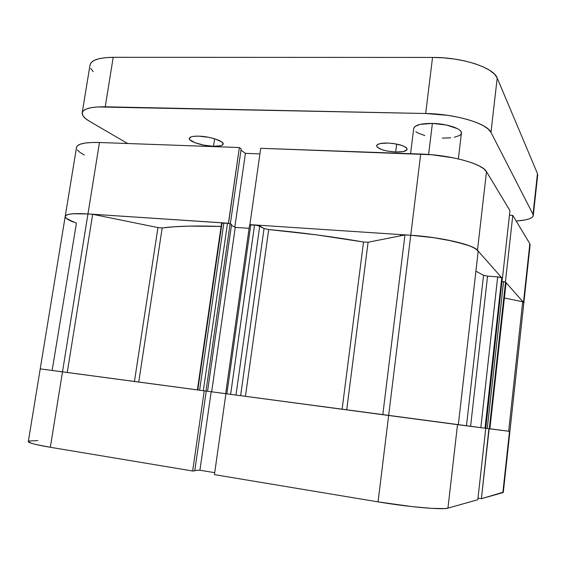 <?xml version="1.0" encoding="UTF-8"?>
<svg xmlns="http://www.w3.org/2000/svg" width="566" height="566" viewBox="0 0 566 566"><rect width="100%" height="100%" fill="white"/><g stroke="black" fill="none" stroke-linecap="round" stroke-linejoin="round"><path stroke-width="0.85" d="M65.203 216.587L66.172 218.207L73.403 222.056C67.835 219.856 65.104 217.967 65.21 216.396L66.137 215.257L68.995 214.288L73.707 213.722L87.956 213.934L50.332 447.289C35.814 444.812 28.47 442.916 28.307 441.614L31.547 443.348L36.097 444.551L50.332 447.289L62.493 371.862L204.227 390.823L192.652 470.997L50.332 447.289L192.652 470.997L194.732 470.905L206.236 391.085L194.732 470.905L192.652 470.997L204.227 390.823L40.243 368.869M477.824 499.707L485.762 428.299L457.512 424.649L447.954 508.134L477.824 499.707L485.762 428.299L225.905 393.717L388.644 415.486L378.053 501.879L412.26 506.634L431.745 508.36L444.621 508.586L447.954 508.134L477.824 499.707M509.895 431.412L508.77 431.257M509.832 431.405L488.904 428.703L481.397 498.703L503.245 492.187M502.275 278.465L485.762 428.299L467 425.795M41.276 369.004L41.714 369.06M44.077 369.365L45.209 369.52M37.823 440.617L29.701 440.964L28.335 441.522M194.796 470.459L199.918 470.226L214.705 472.681L199.918 470.226L211.189 391.736L199.918 470.226L194.796 470.459M214.429 474.626L378.053 501.879L214.429 474.626L225.905 393.717L214.429 474.626M477.994 498.158L481.397 498.703L502.863 492.646L509.506 431.363L489.151 428.738L481.397 498.703L477.994 498.158M502.863 492.646L503.301 492.349L509.902 431.419L509.506 431.363L502.863 492.646M447.954 508.134L457.512 424.649L388.644 415.486L378.053 501.879C408.461 507.023 442.867 510.008 447.954 508.134M28.307 441.614L40.228 368.869L62.493 371.862L87.956 213.934C73.566 213.099 65.989 213.92 65.21 216.396C65.989 213.92 73.566 213.099 87.956 213.934L228.431 223.216L239.361 147.528L241.158 148.844L230.348 223.825L241.158 148.844L239.361 147.528L99.467 142.505L87.956 213.934L92.668 214.302L67.248 372.499L134.453 381.449L157.949 227.574L92.668 214.302L157.949 227.574L134.453 381.449L197.371 389.889L138.741 382.022L162.18 227.957L157.949 227.574L162.18 227.957L174.257 226.768L188.888 226.124L221.101 226.442C195.737 225.572 176.097 226.075 162.18 227.957L138.741 382.022L40.228 368.869L67.248 372.499L92.668 214.302L87.956 213.934L228.544 223.273L239.361 147.528L99.467 142.505L91.635 142.49L85.218 143.042L80.464 144.125L77.535 145.681L76.523 147.379L65.224 216.339M260.714 148.292L249.889 224.631L410.746 235.258L420.701 154.044L260.714 148.292L249.889 224.631L410.746 235.258L433.124 237.579L453.925 241.328L469.525 245.828L474.549 248.113L477.478 250.299L502.417 278.529L509.959 210.679L486.484 171.647L483.668 168.696L478.779 165.718L471.952 162.838L463.448 160.185L453.628 157.886L431.759 154.744L260.714 148.292M530.002 245.255L529.84 243.741L512.789 215.384L505.417 281.925L523.486 302.378L529.84 243.741L512.789 215.384L509.457 215.2L512.789 215.384L505.417 281.925L523.486 302.378L523.699 303.44M259.921 153.91L245.418 153.351L240.975 150.124L245.418 153.351L234.819 227.164L245.418 153.351L259.921 153.91M77.351 149.912L80.011 152.403L84.32 155.006M509.959 210.679L486.484 171.647L477.478 250.299L502.417 278.529L509.959 210.679M420.701 154.044L410.746 235.258C440.596 237.083 473.381 244.646 477.478 250.299L486.484 171.647C482.685 163.793 450.38 154.9 420.701 154.044M529.84 243.741L523.486 302.378L523.798 303.143L522.708 301.742L504.391 298.013L522.708 301.742L508.657 431.257L489.915 428.759L509.902 431.419L530.123 244.816L529.84 243.741M65.21 216.424L65.691 215.582L68.267 214.45L72.964 213.771L87.956 213.934L99.467 142.505C85.126 142.158 77.478 143.778 76.523 147.365M240.621 395.676L264.046 228.494L240.621 395.676L235.98 395.061L245.446 396.313L268.716 229.541L264.046 228.494L268.716 229.541L316.146 234.812L363.542 242.007L368.098 242.227L363.542 242.007L342.119 409.218L346.717 409.834L368.098 242.227L346.717 409.834L382.8 414.701L404.966 234.94L368.098 242.227L404.966 234.94L410.746 235.258L404.966 234.94L382.8 414.701L388.644 415.486L410.746 235.258L434.617 237.791L446.065 239.694L465.103 244.3L471.796 246.762L476.197 249.16L478.164 251.396L458.326 424.748L478.164 251.396C477.371 245.708 442.838 237.204 410.746 235.258L388.644 415.486L458.326 424.748L342.119 409.218L363.542 242.007C331.959 236.574 300.348 232.421 268.716 229.541L245.446 396.313L342.119 409.218L241.335 395.768M466.483 425.731L483.548 275.302L475.9 271.192L483.548 275.302L487.559 276.109L483.548 275.302L466.483 425.731L458.34 424.656L470.594 426.276L487.559 276.109L497.677 276.908L487.559 276.109L470.594 426.276L485.012 428.2L501.752 277.779L499.078 277.057L497.677 276.908L480.824 427.641L497.677 276.908L501.752 277.779L502.283 278.38L501.752 277.779L485.012 428.2L485.635 428.278L502.304 278.422L485.635 428.278M221.575 223.181L223.853 222.912L199.607 390.2L197.371 389.903L203.307 390.696L227.518 223.153L203.307 390.696L205.989 391.056L199.607 390.2L223.853 222.912L227.518 223.153L230.121 223.704L205.989 391.056L207.552 391.262L205.989 391.056L230.121 223.704L231.572 224.483L207.552 391.262L225.664 393.667L207.552 391.255L231.572 224.483L228.261 223.23L221.575 223.188L197.378 389.903M65.316 217.103L67.085 218.936L76.417 223.167L52.143 370.433M523.805 303.036L522.708 301.742L508.657 431.257M506.032 282.795L505.318 281.953L501.957 281.521L503.563 281.649L487.262 428.483L485.635 428.264L487.262 428.483L503.563 281.649L505.544 282.066L489.293 428.752L487.262 428.483L489.866 428.83L489.293 428.752L505.544 282.066L506.046 282.639L489.866 428.83L506.082 282.724L489.866 428.83M264.046 228.494L257.594 225.367L249.613 224.836L225.664 393.688L226.846 393.844L225.664 393.688L249.613 224.836L250.816 224.695L226.846 393.844L230.624 394.353L226.846 393.844L250.816 224.695L254.559 224.943L230.624 394.353L254.559 224.943L259.744 226.046L235.98 395.061L230.624 394.353L235.98 395.061L259.744 226.046L264.046 228.494M249.118 228.331L235.251 227.391L231.444 225.367L235.251 227.391L249.118 228.331M40.448 368.89L42.705 369.188M46.179 369.648L47.049 369.761M221.936 223.542L197.782 389.953M211.656 391.799L235.251 227.391L211.656 391.799M454.335 137.29L459.514 135.507L460.908 134.319L461.417 132.989L461 131.567L459.67 130.109L457.455 128.666L446.517 125.036L432.389 123.416L428.611 154.483L432.389 123.416C421.026 123.388 414.807 125.036 413.732 128.362L410.591 153.676M198.786 136.151C209.731 136.371 224.143 141.111 223.174 144.061C222.65 145.703 219.431 146.453 213.509 146.311L214.62 138.776L213.509 146.311L220.719 145.773L222.148 145.243L223.174 143.736L221.624 141.833L214.988 138.889L208.67 137.312L198.786 136.151L193.459 136.364L191.513 136.76L189.419 138.054L189.907 139.823L195.114 142.759L203.944 145.179L213.509 146.311C202.777 146.056 188.457 141.45 189.306 138.408C189.773 136.795 192.935 136.045 198.786 136.151M387.894 143.049C399.419 143.934 405.836 146.021 407.152 149.304C406.445 151.249 402.617 152.162 395.676 152.028L396.674 144.054L395.676 152.028L403.19 151.582L406.989 149.785L406.713 148.108L405.709 147.217L402.115 145.504L393.943 143.587L387.894 143.049L380.281 143.559L377.331 144.684L376.68 145.427L377.133 147.11L381.831 149.657L386.932 151.009L395.676 152.028C384.314 151.15 377.954 149.07 376.581 145.773C377.218 143.863 380.989 142.957 387.894 143.049M82.183 112.846C83.23 108.707 90.907 106.691 105.226 106.797L113.207 57.315L105.226 106.797L425.667 113.511L432.544 57.428L113.207 57.315C98.916 57.541 91.19 60.095 90.022 64.991L82.183 112.846C81.9 115.45 84.433 118.322 89.782 121.457L127.654 143.516L89.782 121.457L85.537 118.556L82.947 115.754L82.148 113.165L83.23 110.894L86.202 109.04L90.977 107.703L97.402 106.939L425.667 113.511L447.784 115.358L458.446 117.254L468.202 119.695L476.636 122.567L483.392 125.73L488.225 129.055L490.977 132.38L533.03 214.358L533.158 216.099L531.736 217.662L528.835 218.985L524.611 220.025L516.164 221.002C526.826 220.266 532.528 218.462 533.285 215.589L533.03 214.358L537.452 173.564L497.203 78.023L494.528 74.174L489.788 70.389L483.123 66.83L474.782 63.661L465.118 61.029L454.533 59.062L443.511 57.838L432.544 57.428L113.207 57.315L105.389 57.675L98.958 58.73L94.147 60.421L91.126 62.67L90.022 65.012M458.368 158.912L461.403 133.151C462.436 128.885 447.09 123.636 432.389 123.416L420.135 124.379L415.196 126.296L413.725 128.39M415.861 131.722L418.161 133.109L424.797 135.564M442.35 138.097L450.762 137.828M90.701 68.394L93.206 71.627M537.544 175.616L537.452 173.564L497.203 78.023L490.977 132.38L533.03 214.358L537.452 173.564L537.686 175.007L533.292 215.554M432.544 57.428L425.667 113.511C455.262 113.893 487.319 123.445 490.977 132.38L497.203 78.023C493.743 67.602 462.019 57.159 432.544 57.428M40.228 368.869L65.21 216.396M400.572 234.586L400.424 235.838"/></g></svg>
